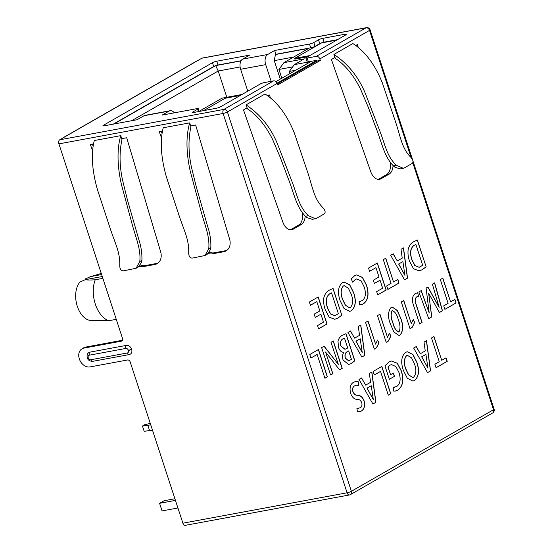<?xml version="1.0" encoding="UTF-8"?>
<svg xmlns="http://www.w3.org/2000/svg" width="553" height="553" viewBox="0 0 553 553"><rect width="100%" height="100%" fill="white"/><g stroke="black" fill="none" stroke-linecap="round" stroke-linejoin="round"><path stroke-width="0.83" d="M366.784 27.65A3.235 1.998 79.5 0 0 366.439 27.664A3.235 1.998 79.5 0 0 366.038 27.816A3.235 2.489 60.1 0 1 369.535 30.387A3.235 0.539 -18.1 0 0 370.102 29.841A3.235 0.539 -18.1 0 0 370.068 29.793M349.98 494.776A3.235 2.489 -119.9 0 0 350.498 494.569A3.235 2.489 -119.9 0 0 351.39 491.299A3.235 0.539 161.9 0 1 349.392 492.163A3.235 0.539 161.9 0 1 347.09 492.792A3.235 1.998 79.5 0 0 349.475 494.949L185.276 525.35A3.235 1.998 -100.5 0 1 182.898 523.193L130.176 361.904A2.426 1.866 60.1 0 0 127.556 359.982L90.077 366.916A9.878 7.597 -119.9 0 1 79.404 359.077L79.307 358.773A9.878 7.597 -119.9 0 1 82.038 348.791L83.828 347.768A9.878 7.597 60.1 0 1 85.722 347.077L122.51 340.261M82.038 348.791A9.878 7.597 -119.9 0 1 83.925 348.107L121.404 341.166A2.426 1.866 60.1 0 0 121.867 340.994A2.426 1.866 60.1 0 0 122.538 338.54L58.915 143.87L223.108 113.469A3.235 0.539 -18.1 0 0 227.407 111.976A3.235 2.489 -119.9 0 0 225.977 109.964A3.235 2.489 -119.9 0 0 223.91 109.404A3.235 1.998 79.5 0 0 223.108 113.469L347.09 492.792L182.898 523.193M494.085 409.165A3.235 0.539 161.9 0 1 493.518 409.711A3.235 2.489 60.1 0 1 493.483 411.992A3.235 2.489 60.1 0 1 492.619 412.98A3.235 3.235 0 0 0 494.085 409.165L413.015 161.137M337.537 39.643L324.051 42.139A3.235 0.539 -18.1 0 0 319.752 43.632L315.044 46.334A3.235 0.539 161.9 0 1 310.745 47.828L309.5 44.033A3.235 0.539 -18.1 0 0 313.8 42.54L318.507 39.837A3.235 0.539 161.9 0 1 322.807 38.344L345.369 34.168A3.235 0.539 161.9 0 1 346.655 34.189A3.235 0.539 161.9 0 1 346.088 34.735L306.452 57.484A3.235 0.539 -18.1 0 0 305.878 58.03A3.235 0.539 -18.1 0 0 307.164 58.051L316.316 56.358L366.038 27.816L201.838 58.217L59.71 139.805L223.91 109.404L273.631 80.862L264.479 82.556A3.235 0.539 -18.1 0 0 260.18 84.049L220.55 106.798A3.235 0.539 161.9 0 1 216.251 108.291L193.688 112.473A3.235 0.539 161.9 0 1 192.403 112.446A3.235 0.539 161.9 0 1 192.976 111.906L193.184 112.549M201.838 58.217A3.235 1.998 -100.5 0 1 202.239 58.065L366.439 27.664A3.235 3.235 0 0 1 370.102 29.841L412.628 159.941M58.915 143.87A3.235 1.998 -100.5 0 1 59.71 139.805M101.261 273.445L90.685 276.576L85.39 278.926L85.611 279.611M101.628 274.551L90.685 276.576M102.27 276.521L85.307 279.666C86.856 280.088 90.174 280.122 95.261 279.77L102.872 278.359M116.261 319.33L108.651 320.74A25.901 15.968 -100.5 0 1 95.261 279.77M108.651 320.74L90.948 320.484A21.049 12.975 -100.5 0 1 76.943 305.125A21.049 12.975 -100.5 0 1 80.012 282.016L85.307 279.666M198.458 111.588L197.684 109.204L192.976 111.906M197.684 109.204A3.235 0.539 -18.1 0 0 198.251 108.665A3.235 0.539 -18.1 0 0 196.965 108.637L162.119 115.093L169.073 111.105L144.001 115.743L137.054 119.731L104.213 125.814A3.235 0.539 161.9 0 1 102.927 125.787A3.235 0.539 161.9 0 1 103.501 125.248L103.708 125.89M247.785 91.162L240.638 69.277A8.095 4.991 -100.5 0 1 242.643 59.116L249.59 55.127L216.748 61.21A3.235 0.539 161.9 0 0 212.449 62.703L103.501 125.248M242.643 59.116L267.707 54.477L274.654 50.489L275.899 54.284L275.449 54.54L308.788 48.367L283.903 62.648L278.947 69.443L281.816 78.229M309.5 44.033L274.654 50.489M65.095 136.715A3.235 2.489 -119.9 0 0 64.473 136.944L195.838 61.528A3.235 2.489 60.1 0 1 196.46 61.307M64.473 136.944A3.235 2.489 -119.9 0 0 63.968 137.365M316.316 56.358A3.235 2.489 -119.9 0 1 319.814 58.929L320.311 60.443L277.627 84.948L277.129 83.434A3.235 2.489 60.1 0 0 273.631 80.862M309.777 354.508L310.931 358.033L317.146 354.466L324.922 378.259L327.404 376.835L318.473 349.51L309.777 354.508M321.646 347.65L330.583 374.996L332.865 373.683L325.551 352.012L339.556 369.881L342.245 368.339L333.293 340.966L331.012 342.272L338.339 364.372L324.141 346.219L321.646 347.65M343.814 352.247L343.848 352.351C342.459 354.328 342.196 356.858 343.054 359.941L348.57 364.538L351.183 363.584L354.846 360.784L345.984 333.687L342.604 335.236C340.468 336.134 338.934 338.056 338.001 341.001L338.457 347.298C339.701 350.775 341.484 352.42 343.814 352.247M347.948 332.443L361.856 357.065L364.849 355.344L360.805 325.06L358.296 326.505L359.533 335.325L354.597 338.159L350.519 330.971L347.948 332.443M368.056 321.058L365.568 322.44L374.298 349.15L376.441 347.92L379.033 342.77L377.499 340.081L375.598 344.139L368.056 321.058M379.959 314.222L377.471 315.604L386.201 342.321L388.351 341.083L390.936 335.934L389.409 333.245L387.508 337.302L379.959 314.222M391.158 307.357L391.158 307.364C387.86 311.429 387.66 317.104 390.549 324.39L393.916 332L399.017 335.519L400.04 335.146C403.337 331.102 403.566 325.454 400.738 318.196L397.324 310.53L392.167 306.991L391.158 307.357M403.773 300.555L401.284 301.931L410.015 328.648L412.165 327.411L414.75 322.268L413.222 319.572L411.321 323.636L403.773 300.555M418.414 296.373L417.722 292.779L415.434 293.449C412.199 295.779 411.605 299.864 413.644 305.705L419.616 323.975L422.091 322.551L416.167 304.426C414.778 300.936 414.985 298.413 416.803 296.864L418.545 296.373L417.722 292.779L417.066 292.834M417.916 296.422L418.545 296.373M418.863 291.943L428.741 318.652L431.782 316.904L428.637 293.242L439.448 312.507L442.469 310.772L434.651 282.88L432.384 284.18L439.165 307.288L427.925 287.035L426.1 288.078L429.211 312.998L421.213 290.588L418.863 291.943M443.741 305.837L444.895 309.369L456.08 302.947L454.925 299.422L450.584 301.91L442.822 278.152L440.34 279.576L448.11 303.334L443.741 305.837M309.39 302.014L310.454 305.263L316.8 301.62L319.841 310.924L314.187 314.166L315.251 317.415L320.899 314.173L323.512 322.157L317.526 325.593L318.583 328.835L327.051 323.982L318.217 296.954L309.39 302.014M341.809 315.224L333.044 288.417L329.401 290.131C326.83 291.362 324.998 293.809 323.899 297.486C323.325 301.503 323.775 305.567 325.233 309.673L329.187 317.159L334.807 319.275L337.835 318.175L341.809 315.224L332.927 288.459M351.383 310.793L351.383 310.793C355.683 306.977 356.443 300.922 353.664 292.634L349.745 284.85L344.063 282.058L342.438 282.652C338.077 286.447 337.33 292.516 340.206 300.867L344.09 308.595L349.724 311.387L351.259 310.814C355.551 306.998 356.319 300.943 353.54 292.655L353.664 292.634M351.21 279.016L352.724 282.12L355.316 279.479L356.768 278.926L361.144 280.924L364.144 286.883C366.273 293.297 365.63 297.908 362.208 300.721L359.056 301.344L359.588 304.89L363.356 303.922C368.215 300.307 369.28 294.078 366.549 285.244L362.478 277.419L356.623 274.931L354.625 275.684L351.21 279.016M368.54 268.06L369.598 271.309L375.943 267.666L378.985 276.97L373.337 280.212L374.395 283.461L380.049 280.219L382.655 288.203L376.669 291.638L377.727 294.887L386.194 290.028L377.36 263L368.54 268.06M386.692 285.908L387.847 289.44L399.031 283.018L397.877 279.493L393.536 281.982L385.766 258.223L383.291 259.647L391.054 283.406L386.692 285.908M390.646 255.251L404.547 279.873L407.54 278.159L403.503 247.875L400.994 249.313L402.225 258.14L397.289 260.968L393.218 253.779L390.646 255.251M426.135 266.816L417.37 240.009L413.727 241.723C411.155 242.954 409.324 245.401 408.225 249.078C407.651 253.094 408.1 257.159 409.559 261.265L413.513 268.751L419.133 270.866L422.16 269.767L426.135 266.816L417.252 240.05M356.913 408.301L357.397 411.937L361.199 411.142C364.289 409.414 365.25 405.943 364.081 400.745C362.45 396.978 360.245 395.139 357.466 395.236C355.6 395.388 354.114 394.213 353.021 391.718C352.337 388.738 352.897 386.775 354.694 385.828L356.243 385.247L358.738 385.413L358.15 381.618L355.69 381.473L353.685 382.213C350.332 384.086 349.316 387.847 350.65 393.494C352.185 397.393 354.349 399.349 357.148 399.37C359.035 399.148 360.577 400.234 361.752 402.632C362.305 405.28 361.786 407.022 360.197 407.865L356.913 408.301M359.008 379.406L372.916 404.022L375.909 402.308L371.865 372.024L369.356 373.462L370.593 382.289L365.657 385.116L361.579 377.927L359.008 379.406M373.151 371.429L374.298 374.962L380.519 371.388L388.296 395.188L390.777 393.764L381.846 366.439L373.151 371.429M384.943 365.816L389.34 379.296L394.489 376.344L393.432 373.095L390.598 374.72L388.068 366.985L390.072 365.146L391.51 364.607L395.927 366.563L398.976 372.522C401.07 379.144 400.31 383.817 396.681 386.547L393.121 387.328L393.708 391.089L395.312 391.068L397.835 390.079C402.923 386.45 404.112 380.063 401.395 370.925L397.33 363.245L391.579 361.012L389.098 361.856L384.943 365.816M414.612 380.478L414.612 380.485C418.911 376.662 419.672 370.614 416.9 362.319L412.973 354.535L407.291 351.743L405.667 352.337C401.305 356.139 400.559 362.208 403.434 370.558L407.326 378.28L412.953 381.079L414.487 380.505C418.787 376.69 419.547 370.634 416.768 362.339L416.9 362.319M413.665 348.024L427.566 372.646L430.559 370.932L426.522 340.648L424.013 342.086L425.243 350.913L420.315 353.74L416.236 346.551L413.665 348.024M434.893 364.227L436.047 367.759L447.232 361.337L446.077 357.805L441.736 360.3L433.967 336.542L431.492 337.966L439.255 361.724L434.893 364.227M334.98 57.429L335.318 58.39C345.003 64.763 353.353 74.883 360.356 88.75L368.27 107.234L374.982 125.227C381.577 141.056 383.478 155.614 393.314 165.824L394.897 167.213L400.206 168.9L404.112 168.05L412.179 163.418C413.658 161.953 413.132 159.831 410.603 157.045C401.478 147.872 400.469 135.941 394.877 119.87L382.268 82.701C375.75 66.422 366.114 51.941 352.876 43.556L333.929 54.429L334.98 57.429L331.392 59.489L370.71 171.624A12.145 7.486 79.5 0 0 379.517 179.317A12.145 7.486 79.5 0 0 381.024 178.757L389.098 174.126A12.145 7.486 79.5 0 0 393.052 165.534M358.261 47.406L357.397 44.558L355.773 45.491M247.101 107.876L247.44 108.837C257.131 115.211 265.475 125.331 272.484 139.197L280.392 157.674L287.104 175.674C293.705 191.504 295.599 206.062 305.436 216.271L307.026 217.668L312.327 219.347L316.233 218.497L324.307 213.866C325.779 212.4 325.261 210.278 322.731 207.493C313.606 198.313 312.59 186.389 306.998 170.317L294.396 133.149C287.871 116.87 278.242 102.388 264.998 93.996L246.05 104.876L247.101 107.876L243.514 109.936L282.832 222.064A12.145 7.486 79.5 0 0 291.638 229.765A12.145 7.486 79.5 0 0 293.152 229.205L301.219 224.573A12.145 7.486 79.5 0 0 305.173 215.981M270.382 97.846L269.518 95.005L267.894 95.939M320.311 60.443L317.173 61.024L316.924 60.27L308.401 61.846A3.235 0.539 161.9 0 1 307.122 61.818L305.878 58.03M317.173 61.024L277.288 83.925M129.388 354.487A4.777 3.677 -119.9 0 0 130.301 354.155A4.777 3.677 -119.9 0 0 131.621 349.33L131.573 349.178A4.777 3.677 -119.9 0 0 126.409 345.383L89.939 352.137A4.777 3.677 -119.9 0 0 89.026 352.475C87.333 353.402 86.745 355.144 87.277 357.708L87.326 357.86A2.426 0.408 161.9 0 1 87.346 357.77M189.714 122.87L163.232 127.771C159.513 142.204 161.511 159.81 166.418 176.995L178.425 213.541C183.762 230.131 189.174 239.345 188.684 252.479C188.711 256.454 190.004 258.313 192.568 258.044L205.011 255.514L208.737 248.76C209.981 236.179 204.817 225.631 200.511 209.311L190.343 171.63C186.52 154.605 185.504 137.172 189.714 122.87L190.619 125.918L195.638 124.992L229.571 238.993A12.145 9.346 -119.9 0 1 226.094 250.882A12.145 9.346 -119.9 0 1 223.771 251.733L225.562 250.703A12.145 9.346 -119.9 0 0 226.958 250.302M208.218 253.502A12.145 9.346 -119.9 0 0 212.49 253.82L223.771 251.733M162.458 131.137L159.292 131.725L161.524 137.994M120.775 135.637L94.293 140.538C90.574 154.971 92.572 172.577 97.48 189.762L109.487 226.308C114.824 242.898 120.236 252.113 119.745 265.24C119.773 269.221 121.066 271.074 123.637 270.811L136.073 268.274L139.798 261.528C141.043 248.947 135.879 238.391 131.573 222.078L121.404 184.398C117.582 167.372 116.565 149.932 120.775 135.637L121.681 138.685L126.699 137.752L160.633 251.76A12.145 9.346 -119.9 0 1 157.156 263.643A12.145 9.346 -119.9 0 1 154.833 264.493L156.623 263.463A12.145 9.346 -119.9 0 0 158.02 263.069M139.28 266.269A12.145 9.346 -119.9 0 0 143.552 266.581L154.833 264.493M93.519 143.898L90.353 144.485L92.586 150.755M136.079 268.281L138.291 267.009L141.568 262.385L141.907 260.318C142.149 253.44 141.112 246.486 138.789 239.456L127.321 199.543L122.476 179.822C119.448 165.361 119.275 151.971 121.971 139.653L121.681 138.685M205.011 255.514L207.23 254.249L210.506 249.624L210.845 247.55C211.087 240.673 210.05 233.725 207.728 226.695L196.26 186.783L191.414 167.061C188.386 152.6 188.214 139.211 190.909 126.893L190.619 125.918M140.358 264.984A12.145 9.346 -119.9 0 0 145.342 265.558L156.623 263.463M92.379 144.112L93.118 146.186M161.317 131.344L162.057 133.425M209.297 252.223A12.145 9.346 -119.9 0 0 214.281 252.79L225.562 250.703M240.977 60.92L215.884 65.565A3.235 0.539 -18.1 0 0 215.504 65.696L113.918 124.017M241.087 60.726L217.993 65.005A3.235 0.539 -18.1 0 0 215.884 65.565M215.504 65.696A3.235 0.539 -18.1 0 0 213.686 66.498L113.289 124.135M336.687 40.127L321.514 42.94L294.611 58.383L294.86 59.136L307.717 56.759M310.745 47.828L275.899 54.284M275.933 81.609L310.841 61.57L294.293 64.632L304.337 58.867L283.903 62.648M199.121 111.326L222.036 98.171L242.034 94.466M316.924 60.27L277.032 83.171M215.677 65.641L218.221 71.005L131.579 120.748M240.106 66.954L218.221 71.005L226.806 97.287M267.707 54.477A8.095 4.991 79.5 0 0 265.703 64.639L271.157 81.319M293.684 57.035L274.247 60.636L280.288 79.107M274.247 60.636L275.449 54.54M294.611 58.383L309.791 55.57M240.292 95.462L225.119 98.275L203.58 110.641M292.634 66.906L278.947 69.443M294.293 64.632L289.33 71.427L290.014 73.521M295.737 70.238L289.33 71.427M174.326 112.833A8.095 4.991 79.5 0 0 170.075 110.731A8.095 4.991 79.5 0 0 169.073 111.105M144.001 115.743A8.095 4.991 -100.5 0 1 145.01 115.37L170.075 110.731M403.324 168.326L396.259 165.278C386.429 155.6 385.469 145.204 379.088 129.084L365.353 93.457C358.441 76.756 347.961 63.747 333.929 54.429M315.452 218.774L308.387 215.725C298.551 206.048 297.59 195.651 291.217 179.525L277.475 143.904C270.562 127.204 260.09 114.194 246.05 104.876M378.231 179.379A12.145 7.486 79.5 0 0 378.515 179.227L386.588 174.589A12.145 7.486 79.5 0 0 390.294 162.195M290.353 229.827A12.145 7.486 79.5 0 0 290.643 229.675L298.71 225.036A12.145 7.486 79.5 0 0 302.415 212.642M152.476 430.13L144.195 431.312L142.46 426.004L144.699 424.718L150.278 423.411M149.566 430.669L147.831 425.354L142.46 426.004M150.741 424.815L147.831 425.354M177.921 507.972L162.057 510.91L159.582 503.32L164.061 500.748L174.9 498.744M175.439 500.382L159.582 503.32M441.736 360.3L433.856 336.604M436.034 367.717L447.107 361.365L445.967 357.874M420.315 353.74L416.132 346.613M427.545 372.611L430.434 370.952L426.404 340.717M425.928 354.376L421.649 356.782L427.96 368.187L421.773 356.761L425.928 354.376L427.96 368.187M416.768 362.339L412.877 354.591L407.229 351.756M412.891 381.086L414.487 380.505M407.388 355.372L406.517 355.655C403.87 358.807 403.607 363.266 405.736 369.017L408.563 374.906L412.738 377.471M413.637 377.187L412.801 377.464L408.688 374.886L405.861 368.989C403.731 363.238 403.994 358.786 406.642 355.634L407.45 355.358L411.605 357.915L414.453 363.846C416.568 369.598 416.291 374.042 413.637 377.187L413.637 377.187M395.25 391.082L397.711 390.107C402.798 386.471 403.987 380.091 401.271 370.945L401.395 370.925M401.271 370.945L397.234 363.3L391.517 361.026M394.718 387.321L393.128 387.377M390.598 374.72L387.943 367.005L390.072 365.146M389.948 365.174L391.448 364.621M389.333 379.261L394.365 376.365L393.321 373.164M388.282 395.146L390.646 393.784L381.729 366.501M374.291 374.92L380.519 371.388M365.657 385.116L361.475 377.989M372.895 403.987L375.784 402.328L371.747 372.093M371.27 385.752L366.992 388.158L373.31 399.563L367.116 388.137L371.27 385.752L373.31 399.563M358.607 385.372L358.15 381.618M358.026 381.639L355.627 381.487M359.139 411.923L361.068 411.169C364.164 409.434 365.125 405.971 363.957 400.773C362.326 396.999 360.114 395.16 357.342 395.264C355.475 395.409 353.989 394.234 352.897 391.738C352.213 388.759 352.773 386.796 354.57 385.849L354.694 385.828M354.57 385.849L356.18 385.261M358.717 408.404L356.927 408.363M419.07 270.873L422.16 269.767M422.036 269.788L426.01 266.843M415.897 244.509L422.686 265.274L419.195 267.299L414.937 265.523L412.006 259.772C409.697 252.873 410.444 248.048 414.252 245.276L415.773 244.53L414.128 245.304C410.319 248.069 409.566 252.901 411.881 259.792L414.812 265.551L419.133 267.313M397.289 260.968L393.107 253.841M404.526 279.839L407.416 278.18L403.379 247.938M402.909 261.604L398.63 264.009L404.941 275.415L398.754 263.988L402.909 261.604L404.941 275.415M393.536 281.982L385.655 258.292M387.833 289.399L398.907 283.046L397.766 279.555M377.713 294.846L386.07 290.049L377.25 263.062M374.381 283.419L380.049 280.219M369.584 271.267L375.943 267.666M360.978 304.841L363.231 303.943C368.084 300.327 369.155 294.106 366.425 285.265L366.549 285.244M366.425 285.265L362.381 277.475L356.561 274.945M360.591 301.33L359.063 301.385M352.593 282.141L355.316 279.479M355.192 279.507L356.706 278.94M353.54 292.655L349.648 284.906L344.001 282.065M349.662 311.401L351.259 310.814M344.16 285.68L343.289 285.97C340.641 289.122 340.378 293.574 342.507 299.325L345.328 305.215L349.51 307.786M350.408 307.496L349.572 307.772L345.459 305.194L342.632 299.304C340.503 293.553 340.766 289.101 343.413 285.942L344.222 285.666L348.376 288.231L351.217 294.155C353.332 299.913 353.063 304.357 350.408 307.496L350.408 307.496M334.745 319.281L337.835 318.175M337.71 318.203L341.685 315.251M331.572 292.917L338.36 313.682L334.869 315.708L330.611 313.931L327.68 308.18C325.371 301.281 326.118 296.456 329.927 293.684L331.447 292.938L329.802 293.712C325.994 296.477 325.24 301.309 327.556 308.201L330.487 313.959L334.807 315.722M318.569 328.8L326.92 324.003L318.099 297.016M315.238 317.374L320.899 314.173M310.44 305.221L316.8 301.62M450.584 301.91L442.704 278.221M444.882 309.327L455.955 302.975L454.815 299.484M429.211 312.998L421.103 290.657M439.096 307.323L427.822 287.09M439.421 312.473L442.345 310.793L434.534 282.942M428.727 318.611L431.658 316.924L428.699 293.208M417.598 292.8L417.003 292.848M419.603 323.934L421.967 322.572L416.043 304.454C414.653 300.963 414.861 298.44 416.679 296.885L418.421 296.394M403.662 300.618L411.321 323.636M410.001 328.606L412.04 327.438L414.626 322.288L413.16 319.71M398.955 335.526L400.04 335.146M399.916 335.166C403.206 331.123 403.441 325.475 400.614 318.224L400.738 318.196M400.614 318.224L397.22 310.592L392.105 307.005M392.499 310.51L392.063 310.655M392.436 310.516L392.181 310.634C395.056 311.595 397.095 314.636 398.305 319.765C400.261 324.411 400.51 328.434 399.066 331.848C396.19 330.998 394.158 327.991 392.976 322.821C390.93 318.099 390.66 314.035 392.181 310.634L392.056 310.655C390.536 314.063 390.805 318.127 392.851 322.848C394.033 328.012 396.066 331.019 398.941 331.876M399.066 331.848L398.582 332.007M379.849 314.284L387.508 337.302M386.188 342.279L388.227 341.111L390.812 335.961L389.347 333.383M367.939 321.12L375.598 344.139M374.284 349.109L376.317 347.941L378.909 342.798L377.436 340.213M354.597 338.159L350.415 331.026M361.835 357.031L364.724 355.372L360.687 325.129M360.21 338.795L355.932 341.201L362.25 352.6L356.056 341.173L360.21 338.795L362.25 352.6M348.508 364.551L351.058 363.604L354.722 360.805L345.867 333.722M348.673 350.913L351.425 359.332L348.756 360.929L345.383 358.081C344.685 354.929 345.272 352.828 347.153 351.784L348.673 350.913L347.028 351.805C345.148 352.855 344.56 354.95 345.259 358.102L348.694 360.943M344.512 338.166L347.719 347.982L345.003 349.296L340.966 345.984C340.109 342.369 340.779 339.998 342.984 338.871L344.381 338.194L342.86 338.899C340.655 340.026 339.984 342.397 340.842 346.012L344.941 349.309M338.339 364.372L324.037 346.275M339.528 369.846L342.12 368.36L333.183 341.028M330.57 374.955L332.74 373.71L325.551 352.012M324.908 378.217L327.279 376.856L318.355 349.579M310.917 357.991L317.146 354.466M412.815 162.789L493.518 409.711L351.39 491.299L227.407 111.976L277.129 83.434M319.814 58.929L369.535 30.387L411.128 157.646M308.401 61.846L307.164 58.051M89.337 355.185A2.35 1.804 -119.9 0 0 88.238 357.722L88.286 357.874A2.35 1.804 -119.9 0 0 90.823 359.74L127.301 352.987A2.35 1.804 -119.9 0 0 128.4 350.45L128.344 350.298A2.35 1.804 -119.9 0 0 125.808 348.431L89.337 355.185A2.426 1.5 -100.5 0 1 89.939 352.137M88.238 357.722A2.426 0.408 161.9 0 1 87.277 357.708M125.808 348.431A2.426 1.5 -100.5 0 1 126.409 345.383M128.344 350.298A2.426 0.408 -18.1 0 0 131.573 349.178M128.4 350.45A2.426 0.408 -18.1 0 0 131.621 349.33M127.301 352.987A2.426 1.5 79.5 0 0 129.084 354.604L130.301 354.155M90.823 359.74A2.426 1.5 79.5 0 0 92.614 361.358L129.084 354.604M88.286 357.874A2.426 0.408 161.9 0 1 87.326 357.86C87.844 360.017 89.607 361.185 92.614 361.358M121.404 341.166L122.248 340.676M83.925 348.107L85.722 347.077M141.907 260.318L139.798 261.528M210.845 247.55L208.737 248.76M143.552 266.581L145.342 265.558M212.49 253.82L214.281 252.79M212.449 62.703L213.686 66.498M216.748 61.21L217.993 65.005M240.638 69.277L265.703 64.639M315.044 46.334L313.8 42.54M318.507 39.837L319.752 43.632M322.807 38.344L324.051 42.139M345.369 34.168L345.639 34.991M393.314 165.824L396.259 165.278M305.436 216.271L308.387 215.725M389.098 174.126L386.588 174.589M381.024 178.757L378.515 179.227M301.219 224.573L298.71 225.036M293.152 229.205L290.643 229.675M349.475 494.949A3.235 3.235 0 0 0 350.498 494.569L492.619 412.98M199.163 111.457L198.251 108.665"/></g></svg>
